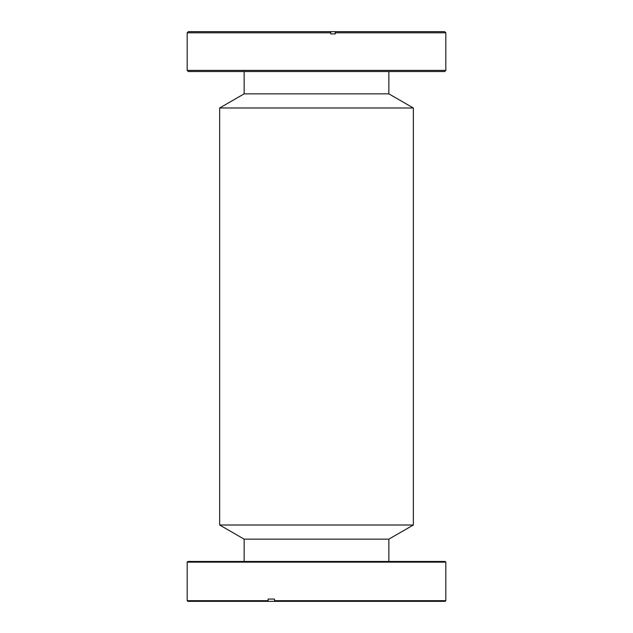 <?xml version="1.0" encoding="UTF-8"?>
<svg xmlns="http://www.w3.org/2000/svg" width="633" height="633" viewBox="0 0 633 633"><rect width="100%" height="100%" fill="white"/><g stroke="black" fill="none" stroke-linecap="round" stroke-linejoin="round"><path stroke-width="0.95" d="M388.852 561.471L388.852 539.15L244.148 539.15L244.148 561.471M388.852 539.15L413.349 525.01L219.651 525.01L244.148 539.15M388.852 71.529L388.852 93.85L413.349 107.99L219.651 107.99L219.651 525.01M413.349 107.99L413.349 525.01M388.852 93.85L244.148 93.85L219.651 107.99M244.148 71.529L244.148 93.85M187.178 562.151L187.859 561.471L445.141 561.471L445.822 562.151L187.178 562.151L187.178 600.67L268.091 600.67L268.329 601.35L274.73 601.35L274.493 600.67L445.822 600.67L445.822 562.151M445.822 600.67L445.141 601.35L274.73 601.35M268.329 601.35L187.859 601.35L187.178 600.67M268.091 600.67L268.091 599.071L274.493 599.071L274.493 600.67M444.683 71.529L188.317 71.529L187.178 70.39L445.822 70.39L444.683 71.529M187.178 32.789L188.317 31.65L444.683 31.65L445.822 32.789L335.276 32.789L335.276 33.929L330.758 33.929L330.758 32.789L187.178 32.789L187.178 70.39M330.608 31.65L330.758 32.789M330.758 33.929L330.774 31.65M335.276 32.789L335.134 31.65M445.822 32.789L445.822 70.39"/></g></svg>
